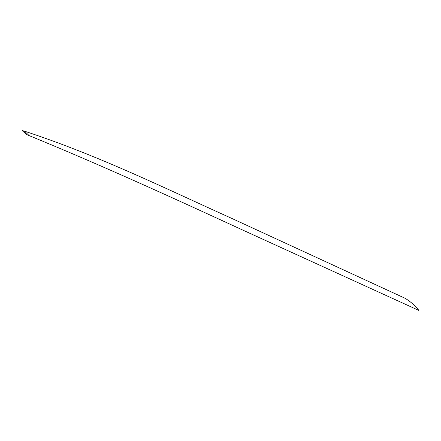 <?xml version="1.0" encoding="UTF-8"?>
<svg xmlns="http://www.w3.org/2000/svg" width="441" height="441" viewBox="0 0 441 441"><rect width="100%" height="100%" fill="white"/><g stroke="black" fill="none" stroke-linecap="round" stroke-linejoin="round"><path stroke-width="0.33" stroke-dasharray="2.21 1.65" d=""/><path stroke-width="0.66" d="M24.442 131.148C99.004 155.634 165.546 188.583 232.236 218.615L404.893 298.193C410.113 301.247 414.799 305.337 418.95 310.464L244.165 230.715C177.684 200.093 103.867 166.229 29.211 135.641L24.442 131.148L29.211 135.641L26.664 134.593L22.05 130.536L24.442 131.148"/></g></svg>
